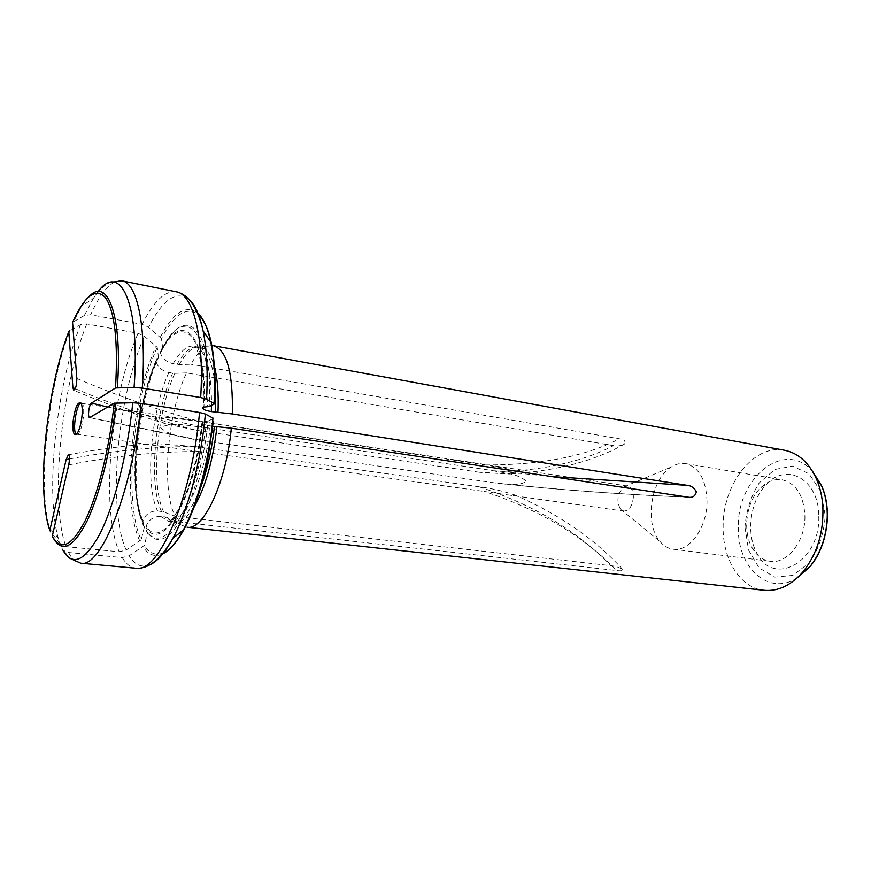 <?xml version="1.0" encoding="UTF-8"?>
<svg xmlns="http://www.w3.org/2000/svg" width="871" height="871" viewBox="0 0 871 871"><rect width="100%" height="100%" fill="white"/><g stroke="black" fill="none" stroke-linecap="round" stroke-linejoin="round"><path stroke-width="0.65" stroke-dasharray="4.36 3.27" d="M161.647 349.293L167.047 341.182L162.735 348.596L161.375 349.489L160.471 352.995C161.984 358.34 166.209 361.933 173.144 363.784L179.197 364.611L190.923 364.22C196.694 354.105 202.551 348.062 208.517 346.081L211.522 345.58M167.047 341.182C188.876 304.229 213.515 334.05 209.203 406.539M162.735 348.596L161.451 338.536C174.146 314.398 186.307 306.287 197.957 314.181M161.451 338.536L148.506 327.365C162.507 299.711 175.953 290.326 188.822 299.232M44.367 500.422C45.292 510.765 46.936 519.737 49.309 527.358C37.377 485.844 48.177 386.103 69.865 330.773L80.557 324.665L86.752 323.925L138.075 333.288L144.379 336.26L157.226 347.355L158.478 357.415L156.932 358.482C136.976 402.195 128.353 479.627 140.318 517.156C129.093 480.128 137.727 401.673 157.401 358.112M80.557 324.665C56.593 384.699 44.933 492.496 58.324 538.267L60.404 543.994L66.033 546.629L119.283 551.789L126.186 550.015C107.144 508.62 117.345 396.817 144.379 336.26M98.118 291.633L93.349 298.339L84.378 315.465L90.606 314.758L142.169 324.36L148.506 327.365M84.378 315.465L72.565 322.346M143.465 525.812L140.318 517.156L144.401 527.075L143.465 525.812L142.996 520.597C145.511 514.173 150.367 510.95 157.542 510.918L163.672 511.908L175.18 516.416C161.037 489.197 167.352 413.42 186.514 372.908L613.489 445.636C617.071 446.485 620.816 445.898 624.757 443.883C625.781 440.976 623.995 439.278 619.39 438.81L190.923 364.22M75.309 388.684C116.191 405.951 156.464 419.811 196.127 430.274L166.165 423.937L154.624 419.125C155.8 415.794 164.989 417.481 170.193 417.71L200.744 421.684L485.452 464.94L505.267 468.369L515.044 471.167C517.428 472.953 512.061 473.955 509.404 474.042L479.725 472.311C535.077 472.224 579.661 463.328 613.489 445.636M196.127 430.274L479.725 472.311M186.514 372.908L174.831 373.343L168.811 372.548C161.908 370.73 157.705 367.148 156.214 361.813L156.932 358.482M141.189 518.278C129.812 480.77 138.543 401.466 158.478 357.415M144.401 527.075L141.211 539.802C123.453 502.872 132.436 401.76 157.226 347.355M141.211 539.802L126.186 550.015M52.249 536.231L63.616 550.526L68.58 552.497L122.223 557.592L129.169 555.785L144.314 545.475L147.547 532.671L146.6 531.397L146.143 526.138C148.68 519.671 153.568 516.416 160.797 516.372L166.96 517.363L178.555 521.871L616.69 570.538C620.315 571.06 622.427 570.821 623.005 569.808C619.706 567.489 615.688 566.117 610.93 565.682L175.18 516.416M60.001 543.537L50.703 531.865L49.309 527.358L58.324 538.267L60.393 543.983M68.744 464.885C113.622 456.099 156.856 451.635 198.468 451.472L156.388 445.571C151.402 444.482 151.086 443.807 155.419 443.535L194.875 446.518L479.159 486.802C490.46 488.163 502.219 490.841 514.445 494.837C516.274 496.426 509.829 495.011 507.238 494.804L484.439 491.484C539.356 509.698 583.428 536.057 616.69 570.538M198.468 451.472L484.439 491.484M187.091 527.216L182.333 525.442L178.555 521.871M212.807 426.257L210.227 425.875C205.992 425.179 203.259 424.329 202.028 423.317L202.812 421.586L208.104 421.074C204.413 458.777 193.808 497.265 181.495 519.04C168.299 540.619 156.987 545.17 147.547 532.671M163.095 552.987C155.789 555.872 149.529 553.368 144.314 545.475M208.104 421.074L213.624 418.483M633.38 497.058C632.466 505.997 629.276 510.678 623.799 511.114L620.392 509.078C616.265 500.956 617.343 493.607 623.614 487.009L627.458 486.029C631.246 487.041 633.217 490.721 633.38 497.058M107.721 407.051L205.197 427.509C190.64 426.442 173.808 421.27 160.58 427.432C169.039 435.979 183.041 436.48 194.081 439.398L497.755 483.34C507.14 483.557 518.376 486.671 526.432 481.315C516.982 473.007 503.275 473.105 491.984 470.482L551.419 476.568M205.197 427.509L491.984 470.482M784.542 450.253C753.567 443.775 722.516 484.646 723.126 526.803C722.538 559.182 740.089 588.023 764.096 590.298M818.784 516.59C820.308 562.143 773.208 587.392 756.975 553.216C745.434 533.368 750.377 499.475 767.111 483.753C787.428 461.902 819.393 480.215 818.784 516.59M707.012 501.261C707.263 527.51 689.342 552.127 673.131 549.209C668.199 548.534 663.887 546.041 660.185 541.718C644.094 524.211 650.659 479.279 671.073 467.096C675.863 464.014 680.708 462.849 685.619 463.622C699.021 467.194 706.152 479.747 707.012 501.261M804.935 516.013C805.544 541.022 787.221 564.266 770.247 561.305C762.658 560.173 756.605 555.633 752.076 547.696C742.146 530.602 746.436 501.184 760.851 487.64C767.449 481.336 774.548 478.712 782.147 479.79C796.159 483.405 803.759 495.479 804.935 516.013M179.197 364.611C184.652 354.922 190.183 349.129 195.79 347.235C203.781 344.96 209.965 351.351 214.342 366.408M176.998 364.448C184.129 351.819 191.174 345.939 198.131 346.789C207.091 348.912 212.764 362.086 215.126 386.299M173.144 363.784C180.243 351.122 187.243 345.221 194.157 346.07C205.708 349.565 211.501 369.348 211.522 405.396M160.471 352.995C181.495 309.956 207.723 334.834 203.422 407.345M160.351 352.069C181.647 308.378 208.289 333.495 203.912 407.095M161.375 349.478L165.882 341.998C187.428 305.514 211.664 335.03 207.407 406.572M160.242 337.338C173.144 312.711 185.512 304.502 197.325 312.711M138.075 333.288C110.704 395.249 100.187 509.393 119.283 551.789M121.951 280.843C111.717 279.809 101.265 291.11 90.606 314.758M176.258 291.796C164.913 290.5 153.557 301.366 142.169 324.36M86.752 323.925C61.024 387.497 49.571 503.634 66.033 546.629M89.408 296.238L81.591 306.222L73.654 321.541M485.452 464.94C540.945 465.081 585.595 456.371 619.39 438.81M76.844 378.493C118.783 396.436 160.079 410.829 200.744 421.684M163.672 511.908C150.465 485.68 156.66 412.56 174.831 373.343M161.473 511.375C148.386 485.223 154.581 412.31 172.643 373.191M157.542 510.918C144.575 484.744 150.814 411.733 168.811 372.548M142.996 520.597C128.494 490.504 135.854 406.757 156.214 361.813M142.713 521.751C128.015 491.255 135.462 406.409 156.105 360.899M139.785 540.945C121.864 503.536 130.977 401.237 156.029 346.179M122.223 557.592C126.11 564.114 130.661 567.663 135.898 568.24M150.062 564.702C141.831 568.088 134.874 565.116 129.169 555.785M68.58 552.497C71.966 559.106 76.017 562.677 80.731 563.199M53.142 537.668L53.948 539.149M479.159 486.802C533.814 505.006 577.745 531.31 610.93 565.682M69.462 458.963C112.805 450.753 154.613 446.605 194.875 446.518M193.721 507.63C185.229 520.804 177.477 525.159 170.466 520.695L166.96 517.363M206.307 421.096C202.649 458.32 192.197 496.296 180.068 517.82C167.069 539.16 155.909 543.678 146.6 531.397M202.812 421.586C196.019 496.96 161.799 555.001 145.849 527.303M202.322 421.825C195.605 496.078 161.919 553.325 146.143 526.138M210.227 425.875C205.316 477.896 183.835 524.865 168.571 521.348L160.797 516.372M200.167 488.794C190.978 511.321 181.778 522.317 172.589 521.794L164.75 516.819M162.071 554.217C154.581 557.277 148.19 554.751 142.877 546.64M80.916 403.033L81.482 402.968C83.42 403.806 84.095 408.183 83.518 416.088C82.081 427.345 79.86 433.518 76.855 434.607L76.343 434.389M796.998 578.061C768.222 596.537 737.106 566.956 738.368 527.434C736.724 478.321 784.629 438.614 812.578 471.385M744.955 527.216L748.592 550.156L759.142 567.968L774.842 577.114L792.817 575.393L809.453 562.666C818.664 549.187 823.922 533.52 825.229 515.665L820.82 491.451L809.017 473.791L792.534 466.094L774.82 469.48L759.294 482.828C750.998 495.882 746.218 510.667 744.955 527.216M491.527 482.545C554.979 489.556 620.185 494.401 687.132 497.08M90.138 417.612L204.173 441.053M203.063 407.563C203.803 383.948 202.54 366.8 199.252 356.119C196.672 348.498 194.973 345.156 194.157 346.07L198.131 346.789L195.79 347.235L208.517 346.081M72.805 322.128L81.591 306.222L93.349 298.339C99.359 289.923 104.945 284.621 110.094 282.444M624.757 443.883C594.98 460.901 556.536 470.95 509.404 474.042M166.165 423.927C135.549 414.64 104.716 403.404 73.632 390.241M63.616 550.537L69.822 558.278M623.015 569.797C595.013 539.051 558.823 514.053 514.456 494.815M155.419 443.535C126.97 445.386 97.9 449.153 68.21 454.825M201.843 423.295C198.425 452.691 192.545 477.471 184.206 497.635C175.692 515.066 170.487 522.97 168.571 521.348L172.589 521.794L170.466 520.695L182.333 525.442M76.539 434.204L166.797 447.193M507.238 494.804L623.799 511.114M81.057 403.262L627.458 486.029M620.392 509.078L660.185 541.718M623.614 487.009L671.073 467.096M752.076 547.696L756.975 553.216M760.851 487.64L767.111 483.753M673.131 549.209L770.247 561.305M685.619 463.622L782.147 479.79M688.482 497.221C623.255 494.63 559.683 490.003 497.755 483.34M194.081 439.398L89.55 417.699"/><path stroke-width="1.31" d="M211.522 345.58L213.58 345.733C226.885 350.044 233.134 372.777 232.339 413.954L211.305 411.58C207.146 410.872 204.435 410.001 203.172 408.956L203.912 407.095L209.203 406.539L214.723 403.817L206.525 399.179L200.678 397.524C204.456 337.24 193.09 294.093 176.258 291.796C188.713 294.594 197.663 307.626 203.106 330.904C206.852 349.358 207.995 372.113 206.525 399.179M197.957 314.181C210.88 326.331 216.465 356.217 214.723 403.817M50.703 531.865L49.81 530.439C47.154 522.676 45.346 512.671 44.367 500.422C40.338 452.43 51.269 376.86 68.787 331.579L72.903 387.66L73.708 390.077C75.625 389.391 76.67 385.526 76.844 378.493L72.565 322.346C84.639 295.672 95.592 287.43 105.435 297.61C114.83 311.502 118.195 341.617 115.527 387.954L134.08 387.497L142.278 388.096L200.678 397.524M68.787 331.579L69.865 330.773M62.505 549.405C72.086 566.988 84.585 561.762 99.991 533.705C114.439 505.158 127.678 453.149 132.773 402.772L140.982 403.349L199.535 412.462L205.393 414.041C201.07 461.39 187.918 510.733 172.806 538.441C165.065 552.628 157.488 561.381 150.062 564.702M132.773 402.772L114.188 403.175C109.474 448.304 97.824 494.804 85.162 520.738C71.662 546.335 60.687 551.506 52.249 536.231L68.744 464.885C69.843 458.516 69.669 455.206 68.232 454.956L66.131 459.616L69.462 458.963M49.81 530.439L66.131 459.616M212.807 426.257L231.305 428.184C226.384 482.196 203.52 530.94 187.091 527.216L764.096 590.298C778.141 591.583 791.118 585.388 803.051 571.724C817.238 553.771 823.835 532.072 822.855 506.639C822.191 496.612 820.09 487.455 816.563 479.192C809.039 462.686 798.359 453.04 784.542 450.253L213.58 345.733M213.362 421.107L208.43 454.923C198.762 506.552 179.252 546.912 163.095 552.987M213.624 418.483L205.393 414.041M232.339 413.954L687.263 485.354C691.106 485.615 694.133 487.76 696.354 491.767C695.341 496.035 692.717 497.853 688.482 497.221L231.305 428.184M73.11 421.259C72.456 431.548 73.6 435.859 76.539 434.204C79.152 431.025 80.97 424.885 82.016 415.772C82.516 409.718 82.201 405.548 81.057 403.262C77.769 401.193 75.124 407.193 73.11 421.259M114.188 403.175L89.561 417.645C87.372 416.861 89.038 404.754 91.455 403.142L107.721 407.051M115.527 387.954L91.455 403.142M214.342 366.408C217.554 378.493 218.763 393.866 217.979 412.549M215.126 386.299L215.464 412.223M211.522 405.396L211.305 411.58M197.325 312.711C203.128 317.665 207.603 327.431 210.76 342.031C214.212 358.71 215.311 379.146 214.07 403.349M188.822 299.232C194.984 304.534 199.742 315.095 203.106 330.904L210.76 342.031C214.582 359.102 215.888 379.691 214.691 403.785M142.278 388.096C146.731 326.494 137.139 282.77 121.951 280.843L176.258 291.796M117.302 387.867C122.724 316.609 107.873 276.771 89.408 296.238M134.08 387.497C140.394 303.184 120.252 261.463 98.118 291.633M72.903 387.66L75.309 388.684M69.822 558.278L80.731 563.199L135.898 568.24C158.533 573.815 192.251 496.884 199.535 412.462M80.731 563.199C101.058 568.687 132.947 489.687 140.982 403.349M53.948 539.149C62.668 553.096 73.741 546.977 87.187 520.793C99.795 494.347 111.292 448.01 115.963 403.088M216.923 426.812C212.96 461.064 205.229 488.01 193.721 507.63M214.397 426.496C211.893 449.752 207.156 470.514 200.167 488.794M212.97 418.036C209.051 460.607 197.151 504.81 183.335 529.96C176.127 543.047 169.039 551.136 162.071 554.217M76.343 434.389C72.141 432.114 76.245 404.013 80.916 403.033M812.578 471.385L821.549 485.67C825.24 494.347 827.156 503.982 827.276 514.587C827.025 535.164 821.157 552.606 809.682 566.945L796.998 578.061M551.419 476.568L687.263 485.354M203.063 407.563L202.997 408.782M135.898 568.24C148.636 569.122 160.939 559.193 172.806 538.441L183.335 529.96C194.048 510.613 202.41 485.604 208.43 454.923M110.094 282.444L121.951 280.843M803.051 571.724L809.682 566.945C827.112 547.151 832.818 510.504 821.549 485.67L816.563 479.192"/></g></svg>
